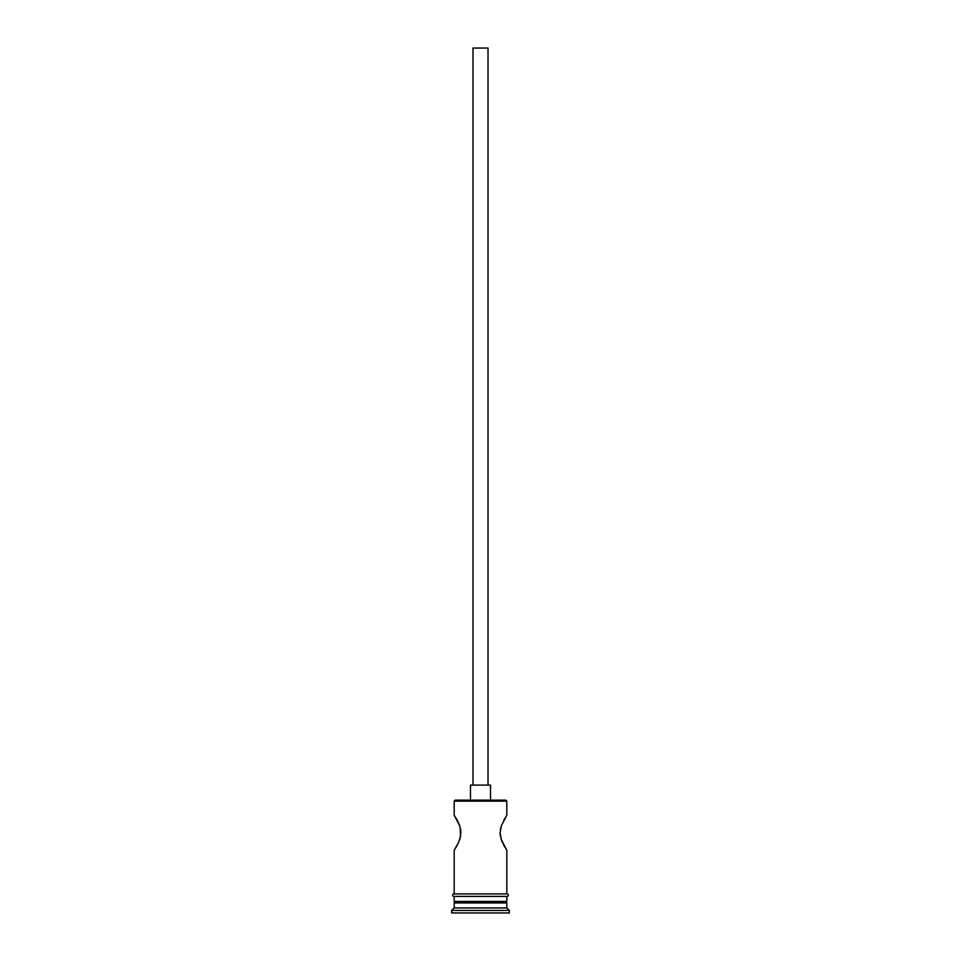 <?xml version="1.0" encoding="UTF-8"?>
<svg xmlns="http://www.w3.org/2000/svg" width="961" height="961" viewBox="0 0 961 961"><rect width="100%" height="100%" fill="white"/><g stroke="black" fill="none" stroke-linecap="round" stroke-linejoin="round"><path stroke-width="1.44" d="M457.352 820.442L454.181 815.18L454.181 801.138L455.178 800.141L505.822 800.141L506.819 801.138L506.819 815.18L506.819 801.138L505.822 800.141L455.178 800.141L454.181 801.138L506.819 801.138L454.181 801.138L454.181 815.18L459.718 825.871L460.884 832.719L459.73 839.554L460.571 836.238L458.577 842.521L454.181 850.281L454.181 893.898L454.181 850.281M488.02 785.101L488.02 48.05L472.98 48.05L472.98 785.101L472.98 48.05L488.02 48.05L488.02 785.101M490.53 800.141L490.53 785.101L470.47 785.101L470.47 800.141L470.47 785.101L490.53 785.101L490.53 800.141M460.163 827.373L460.571 836.238M460.824 831.265L460.559 829.175M460.872 833.331L460.884 832.719M506.819 850.281L506.819 893.898L506.819 850.281L501.27 839.554L500.116 832.707L501.282 825.871L506.819 815.18M501.125 839.097L500.116 832.707L501.282 825.871M500.152 833.932L500.429 836.238M500.753 827.709L500.441 829.187M506.819 902.92L505.318 901.418L506.819 902.92L454.181 902.92L506.819 902.92L506.819 907.941L454.181 907.941L451.67 910.439L509.33 910.439L506.819 907.941L506.819 902.92M455.682 901.418L454.181 902.92L454.181 907.941L506.819 907.941L509.33 910.439L451.67 910.439L451.67 912.95L509.33 912.95L509.33 910.439L509.33 912.95L451.67 912.95L451.67 910.439L454.181 907.941L454.181 902.92L455.682 901.418M506.819 901.418L506.819 896.409L506.819 901.418L454.181 901.418L506.819 901.418M454.181 896.409L454.181 901.418L454.181 896.409M507.072 893.898L453.928 893.898A1.249 1.249 0 0 0 452.667 895.147A1.249 1.249 0 0 0 453.928 896.409L507.072 896.409A1.249 1.249 0 0 0 508.333 895.147A1.249 1.249 0 0 0 507.072 893.898A1.249 1.249 0 0 1 508.333 895.147A1.249 1.249 0 0 1 507.072 896.409L453.928 896.409A1.249 1.249 0 0 1 452.667 895.147A1.249 1.249 0 0 1 453.928 893.898L507.072 893.898M457.58 820.886L457.929 821.583M458.565 822.928L459.718 825.871M456.103 847.23L457.304 845.103M504.897 847.23L503.24 844.214M502.423 842.521L501.27 839.542M503.9 819.985L504.909 818.219M455.094 848.875L454.421 849.92M454.181 815.18L457.304 820.346M506.579 849.92L505.906 848.875"/></g></svg>
